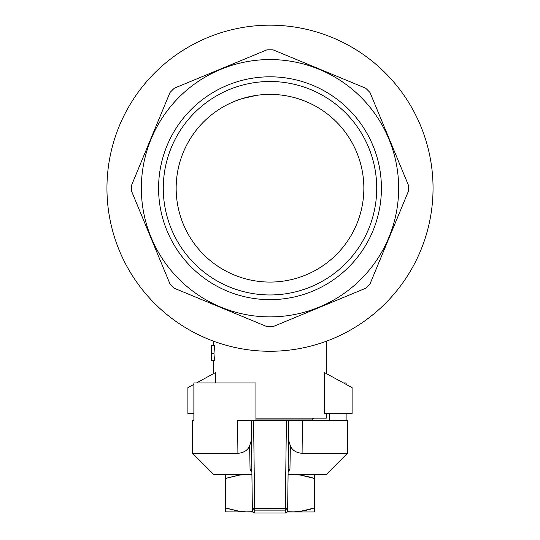 <?xml version="1.0" encoding="UTF-8"?>
<svg xmlns="http://www.w3.org/2000/svg" width="540" height="540" viewBox="0 0 540 540"><rect width="100%" height="100%" fill="white"/><g stroke="black" fill="none" stroke-linecap="round" stroke-linejoin="round"><path stroke-width="0.81" d="M255.926 419.074L312.228 419.074L314.105 418.136M326.302 413.444L326.302 418.136L255.926 418.136M324.513 413.444L324.513 372.587L352.107 387.639L352.107 413.444L324.513 413.444M215.487 382.941L215.487 372.587L196.493 382.941M211.633 353.531L211.633 345.688L214.603 345.688L213.962 353.531L214.522 360.72L211.633 360.72L211.633 353.531L213.962 353.531M193.874 413.444L187.893 413.444L187.893 387.639L193.874 384.372M270 351.27A163.046 163.046 0 0 0 411.203 106.704A163.046 163.046 0 0 0 128.797 106.704A163.046 163.046 0 0 0 270 351.27M169.965 92.563A138.416 138.416 0 0 1 174.339 88.189L266.909 49.849A138.416 138.416 0 0 1 273.091 49.849L365.661 88.189A138.416 138.416 0 0 1 370.035 92.563L408.382 185.132A138.416 138.416 0 0 1 408.382 191.322L370.035 283.885A138.416 138.416 0 0 1 365.661 288.266L273.091 326.606A138.416 138.416 0 0 1 266.909 326.606L174.339 288.266A138.416 138.416 0 0 1 169.965 283.885L131.618 191.322A138.416 138.416 0 0 1 131.618 185.132L169.965 92.563M388.868 237.465A128.662 128.662 0 0 1 167.927 266.551A128.662 128.662 0 0 1 253.206 60.662A128.662 128.662 0 0 1 388.868 237.465M167.062 145.584A111.422 111.422 0 0 0 284.546 298.694A111.422 111.422 0 0 0 358.398 120.4A111.422 111.422 0 0 0 167.062 145.584M171.396 147.38A106.731 106.731 0 0 0 283.932 294.043A106.731 106.731 0 0 0 354.672 123.255A106.731 106.731 0 0 0 171.396 147.38M183.303 152.314A93.839 93.839 0 0 0 270 282.069A93.839 93.839 0 0 0 294.287 97.585A93.839 93.839 0 0 0 183.303 152.314M245.18 97.727L257.702 95.195M258.201 95.128L257.175 95.263M259.646 94.959L260.51 94.865M261.819 94.743L262.879 94.655M263.419 94.615L264.229 94.561M264.769 94.534L269.615 94.385M269.602 94.385L267.509 94.419M266.963 94.433L266.139 94.466M265.592 94.486L263.993 94.581M262.615 94.675L262.082 94.723M261.549 94.77L260.759 94.844M256.52 95.357L241.846 98.705M273.375 94.446L271.613 94.399M282.771 95.256L283.622 95.378L282.771 95.256M286.862 95.911L287.624 96.059M288.124 96.154L288.853 96.302M290.021 96.545L289.332 96.397M285.026 95.594L284.195 95.465M280.712 95L276.413 94.608M276.075 94.581L274.374 94.486M288.083 474.437L326.302 474.437L347.416 453.323L347.416 420.478L302.407 420.478L302.09 453.323C296.136 452.776 292.228 450.272 290.372 445.811L289.94 469.199L288.11 472.183M251.89 472.183L250.06 469.199L249.629 445.811C247.766 450.279 243.857 452.783 237.911 453.323L192.584 453.323L213.698 474.437L251.917 474.437M254.718 513L285.282 513L285.309 510.111A2.349 1.863 0.7 0 0 287.658 508.275L287.624 510.685A2.349 2.342 -179.3 0 1 285.282 513L254.718 513A2.349 2.349 0 0 1 252.376 510.685L252.342 508.275A2.349 1.863 -0.7 0 0 254.691 510.111L254.718 513A2.349 2.342 179.3 0 1 252.376 510.685L251.235 420.478L253.577 420.478L237.593 420.478L237.911 453.323C243.864 452.776 247.772 450.272 249.629 445.811L251.478 439.958M251.87 470.826A2.349 1.701 -0.7 0 0 250.06 469.199L251.235 471.656M288.522 439.958L290.372 445.811C292.235 450.279 296.143 452.783 302.09 453.323L347.416 453.323M193.874 420.478L192.584 420.478L193.874 420.478L193.874 382.941L255.926 382.941L255.926 420.478M346.127 420.478L346.127 413.444M346.127 384.372L346.127 382.941L343.507 382.941M252.342 508.275L285.309 508.37L285.309 510.111L254.691 510.111L253.577 420.478L302.407 420.478M329.353 420.478L329.353 413.444M286.423 420.478L288.765 420.478L287.658 508.275L285.309 508.37L286.423 420.478M289.94 469.199A2.349 1.701 -179.3 0 0 288.131 470.826L287.658 508.275M287.388 511.684L293.706 511.873L300.753 511.279L314.577 507.911L314.577 478.501L300.753 475.132L293.706 474.538L288.083 474.674M287.219 511.974L314.429 511.974L314.577 507.911L313.97 508.113M313.2 508.356L310.48 509.18M310.419 509.193L308.745 509.652M306.531 510.199L301.597 511.157M301.313 511.198L300.726 511.286M297.965 511.616L297.378 511.67M297.378 474.741L298.343 474.836M300.726 475.126L301.313 475.214M301.597 475.261L310.419 477.218M310.48 477.239L313.2 478.055M313.97 478.298L314.577 478.501L314.429 474.437M225.572 474.437L225.423 478.501L239.247 475.132L246.294 474.538L251.917 474.674M226.8 478.055L238.403 475.261M238.687 475.214L242.622 474.741M252.781 511.974L225.423 511.893L225.423 478.501M225.423 507.911L239.247 511.279L246.294 511.873L252.612 511.684M242.622 511.67L242.035 511.616M239.274 511.286L238.687 511.198M238.403 511.157L226.8 508.356M312.228 419.074L312.228 420.478M326.302 373.558L326.302 341.246M213.698 373.558L213.698 360.72M213.698 345.688L213.698 341.246M192.584 453.323L192.584 420.478M285.282 513A2.349 2.349 0 0 0 287.624 510.685"/></g></svg>
